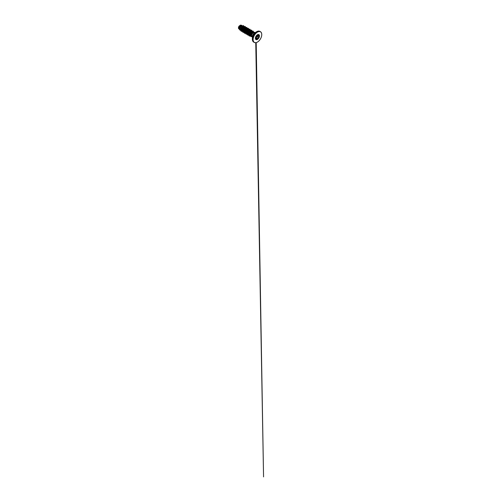 <?xml version="1.0" encoding="UTF-8"?>
<svg xmlns="http://www.w3.org/2000/svg" width="502" height="502" viewBox="0 0 502 502"><rect width="100%" height="100%" fill="white"/><g stroke="black" fill="none" stroke-linecap="round" stroke-linejoin="round"><path stroke-width="0.75" d="M256.108 36.395L257.388 34.839L258.517 35.008C259.007 34.657 259.346 35.14 258.925 35.579C258.568 36.031 258.568 36.389 258.925 36.646C259.346 36.822 259.007 37.688 258.517 37.688C258.028 37.776 257.758 38.108 257.721 38.685L257.388 39.325L256.911 39.15C256.685 38.729 256.415 38.704 256.108 39.074C255.813 39.532 255.474 39.056 255.706 38.503L255.819 37.606M255.687 38.51C255.487 39.018 255.794 39.463 256.064 39.037L256.911 39.112C257.068 39.576 257.689 39.219 257.658 38.685L258.505 37.631C258.963 37.631 259.27 36.834 258.875 36.665L258.875 36.665C258.505 36.395 258.505 36.018 258.875 35.542C259.214 35.196 259.045 34.763 258.643 34.939C259.045 34.763 259.214 35.196 258.875 35.542C259.214 35.196 259.045 34.763 258.643 34.939M256.911 39.112L256.215 38.874L256.911 39.15M256.986 35.265L257.306 35.761C257.721 35.931 257.407 36.74 256.93 36.721L256.083 37.776C256.139 38.315 255.512 38.679 255.336 38.208M255.769 38.34L256.026 37.776C255.951 37.217 256.415 36.646 256.917 36.665C257.363 36.684 257.651 35.943 257.262 35.78L256.942 35.347M258.844 34.632A2.849 1.644 -60 0 1 259.264 36.916A2.849 1.644 -60 0 1 257.407 39.42A2.849 1.644 -60 0 1 255.989 39.57A2.849 1.644 -60 0 1 255.562 37.292A2.849 1.644 -60 0 1 257.426 34.776A2.849 1.644 -60 0 1 258.85 34.638A2.849 1.644 -60 0 1 259.289 36.922A2.849 1.644 -60 0 1 257.426 39.432A2.849 1.644 -60 0 1 256.001 39.576M251.985 36.746A2.441 1.406 -60 0 1 251.784 36.665A2.441 1.406 -60 0 1 251.577 36.495A2.441 1.406 -60 0 1 252.192 33.264L252.167 33.283A2.416 1.393 -60 0 1 253.133 32.379A2.416 1.393 -60 0 1 254.345 32.26A2.416 1.393 -60 0 1 254.351 32.266A2.416 1.393 -60 0 1 254.527 32.398L254.74 32.718M260.143 31.563A6.187 3.57 120 0 0 259.867 31.369A6.187 3.57 120 0 0 256.773 31.676A6.187 3.57 120 0 0 252.732 37.129A6.187 3.57 120 0 0 253.679 42.086C252.832 41.578 252.399 40.618 252.374 39.212L252.374 36.771A3.163 1.826 120 0 1 254.608 32.894L256.729 31.676A6.156 3.558 120 0 0 252.374 39.212A6.156 3.558 120 0 0 252.895 41.302M253.297 32.21L252.098 32.247L251.006 33.979A2.177 1.255 -60 0 1 252.311 32.373A2.177 1.255 -60 0 1 253.052 32.166L253.441 32.235M251.006 33.979L250.849 35.165L251.577 36.495M254.357 32.266L254.345 32.26A2.416 1.393 -60 0 0 252.199 33.27L253.033 32.574C253.617 32.266 254.087 32.272 254.445 32.599M242.29 25.853L240.791 25.721C240.107 26.255 239.51 27.61 239.674 28.633L240.508 29.856M242.24 25.822L241.349 26.048L240.458 27.309L240.502 29.731M243.633 26.681L243.119 26.518L241.964 27.635L241.556 29.944L242.052 30.735M243.828 26.738L242.937 26.957L242.046 28.225L242.083 30.647M245.346 27.773L244.725 27.447L243.545 28.551L243.137 30.86L243.633 31.651M245.66 28.043L244.92 27.641L243.771 28.827L243.357 30.459L243.683 31.582M246.928 28.689L245.817 28.627L244.694 30.716L244.75 31.877L245.735 32.774M247.04 28.601L246.105 28.79L245.214 30.051L245.252 32.473M245.265 32.492L245.76 32.868M248.421 29.43L247.404 29.536L246.72 30.377L246.306 32.68L246.789 33.471M248.578 29.48L247.687 29.706L246.796 30.967L246.84 33.389M250.096 30.515L249.475 30.189L248.302 31.293L247.888 33.59L248.377 34.387M248.509 34.876L247.706 34.462L247.291 33.534L247.806 31.068L249.331 29.637L249.958 29.762L250.222 30.434L249.475 30.478L248.528 31.57L248.107 33.201L248.421 34.305M249.776 34.732L250.592 34.337M251.703 31.507L251.063 31.105L249.864 32.247L249.507 34.625L250.209 35.435M251.847 31.394L250.856 31.532L249.965 32.799L249.714 34.431L250.197 35.422M241.926 26.173L241.882 25.778M245.39 28.256L245.352 27.786M249.776 34.469L250.598 33.941M239.335 28.978C238.306 29.11 238.117 27.422 239.04 26.173L240.42 25.1L241.512 25.307M239.04 26.173L238.651 27.729L239.09 28.959M242.648 26.794L242.403 26.28L242.912 26.029L243.501 26.55M240.521 29.932L239.674 28.633M242.171 31.218L241.192 30.559L241.092 28.294L242.315 25.853L243.583 25.627L244.022 26.688M240.602 30.365L239.517 29.662L239.316 27.899L240.671 25.483L241.7 25.244L241.983 25.677M242.303 25.847L240.577 28.746L240.602 30.358L241.362 31.4L240.615 30.371L240.59 28.752L242.303 25.847L243.583 25.627M240.025 30.195L239.259 28.846L239.598 26.926L240.659 25.476L241.7 25.244M250.887 36.081L250.391 34.858L250.693 33.245L251.558 31.952L252.5 31.526M251.408 31.256L251.364 31.833M249.827 30.346L249.801 30.81M245.396 32.643L246.093 33.295L245.723 32.699M246.262 32.486L245.491 32.712M244.505 32.385L244.028 31.237L244.267 29.718L245.986 27.867M246.658 28.514L246.639 28.953M245.07 27.597L245.051 28.043M245.051 28.068L244.292 29.656M258.794 31.08A6.156 3.558 120 0 0 256.729 31.676L254.608 32.894L254.947 32.749L254.388 32.548M245.465 27.679L245.196 27.014L244.568 26.895L243.043 28.338L242.541 30.804L242.962 31.726L243.765 32.134M247.053 28.595L246.444 27.786L245.221 28.426L244.104 30.867L244.468 32.555L245.817 33.038M248.484 29.442L248.352 28.834L247.724 28.727L246.934 29.21L245.748 31.413L246.124 33.552L246.921 33.96M251.803 31.35L251.527 30.666L250.874 30.559L249.318 32.109L248.91 34.632L249.419 35.504L250.303 35.805M253.378 32.222L252.519 31.532L251.125 32.793L250.573 34.989L251.471 36.376M245.66 28.024L245.647 27.07L244.637 26.424L242.554 28.52L242.108 30.785L242.372 31.714L243.897 32.504M247.291 28.438L246.833 27.415L245.484 27.685L243.759 30.584L243.959 32.63L244.53 33.232L245.949 33.32M248.873 29.354L248.415 28.332L247.806 28.25L245.716 30.346L245.277 32.617L245.541 33.546L247.053 34.331M250.454 30.271L250.002 29.248L249.387 29.166L247.304 31.262L246.858 33.527L247.128 34.456L248.641 35.247M252.042 31.262L251.584 30.164L250.975 30.082L248.885 32.178L248.446 34.443L248.71 35.372L249.281 35.975L250.46 36.125M253.623 32.178L253.171 31.137L252.575 31.061L250.58 33.076L250.429 36.075L251.991 36.784M245.24 26.499L243.884 26.763L242.535 28.507L242.096 30.779L242.949 32.316M246.821 27.409L245.472 27.679L244.123 29.423L243.677 31.695L244.518 33.226M248.415 28.332L247.053 28.589L245.704 30.34L245.265 32.611L246.118 34.149M249.983 29.241L248.641 29.505L247.291 31.256L246.846 33.521L247.687 35.052M251.584 30.164L250.222 30.421L248.873 32.166L248.434 34.437L249.281 35.975M253.159 31.13L251.847 31.394L250.567 33.063L250.165 35.203L250.956 36.627M255.65 37.355L255.75 39.187L256.108 39.074M257.313 34.895L257.658 34.933C257.708 35.259 257.99 35.284 258.505 35.008L258.957 34.939M256.026 37.776L257.721 38.685M256.917 36.665L258.517 37.688M257.288 35.749L258.856 36.659L257.262 35.78M256.133 38.823L256.07 36.42L257.601 34.807M255.675 37.029L255.706 37.437M258.925 35.579L258.223 35.159M261.737 34.582A6.187 3.57 120 0 0 260.45 31.708A6.187 3.57 120 0 0 257.363 32.015A6.187 3.57 120 0 0 253.322 37.468A6.187 3.57 120 0 0 254.269 42.425A6.187 3.57 120 0 0 257.363 42.118M257.426 32.128A6.093 3.52 120 0 0 253.121 39.589A6.093 3.52 120 0 0 257.426 42.08A6.093 3.52 120 0 0 261.737 34.619A6.093 3.52 120 0 0 257.426 32.128M256.729 31.676L256.729 31.676C257.953 30.992 259.001 30.892 259.867 31.369L260.45 31.708C261.743 32.404 262.151 34.613 261.341 36.985C260.651 39.106 259.051 41.195 257.407 42.124C256.177 42.802 255.129 42.902 254.269 42.425L253.679 42.086A6.187 3.57 120 0 0 253.987 42.231M254.596 32.649A2.441 1.406 120 0 0 253.372 32.774A2.441 1.406 120 0 0 251.778 34.92A2.441 1.406 120 0 0 252.155 36.878L252.418 37.135M255.643 38.798L256.064 39.037M255.775 38.296L256.917 39.125M251.784 36.665L252.155 36.878M244.65 26.97L243.734 26.7M255.675 38.623L255.687 39.15M255.75 42.701L263.563 476.9L256.202 42.62M257.771 35.165L258.517 35.014"/></g></svg>
